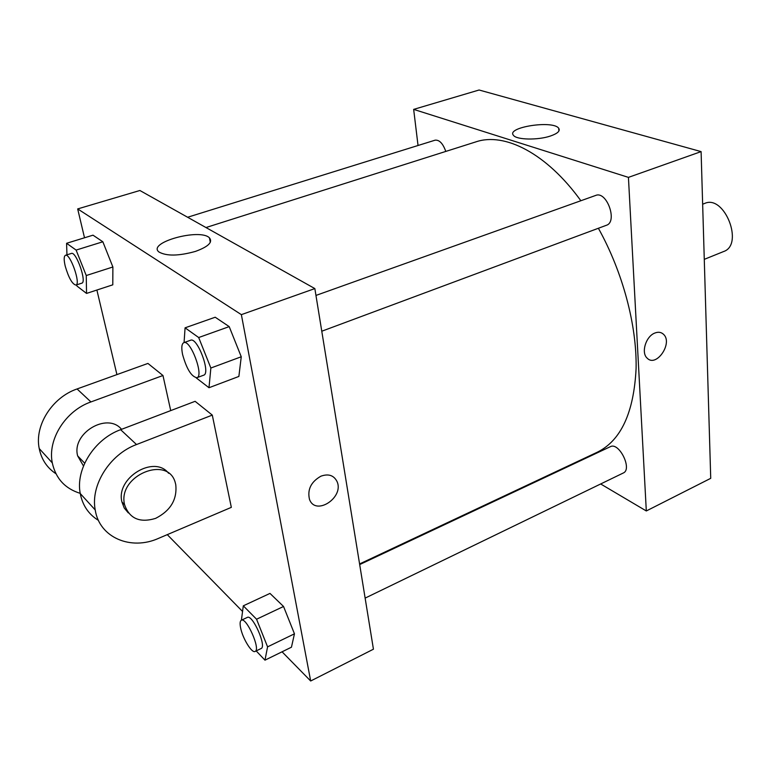 <?xml version="1.0" encoding="UTF-8"?>
<svg xmlns="http://www.w3.org/2000/svg" width="771" height="771" viewBox="0 0 771 771"><rect width="100%" height="100%" fill="white"/><g stroke="black" fill="none" stroke-linecap="round" stroke-linejoin="round"><path stroke-width="1.16" d="M704.27 259.355L723.632 251.529C744.237 244.754 724.499 194.359 704.781 203.39L702.651 204.199M418.036 145.488L413.661 109.386L479.09 90.005L701.099 151.608L710.727 478.328L646.31 510.961L600.667 483.966M569.836 465.742L569.249 465.395M187.613 217.249L435.104 140.177C439.374 139.724 442.94 143.473 445.792 151.424M365.136 598.113L623.276 473.009C632.654 469.298 619.055 441.716 610.343 446.688L359.691 564.574M413.661 109.386L628.432 177.378L646.31 510.961M315.965 295.428L595.713 195.429C606.748 190.601 617.918 221.903 606.382 225.286L321.777 331.222M205.973 227.541L475.909 141.864C504.571 132.063 546.61 153.236 580.862 200.739M598.383 228.264C622.795 272.096 636.971 325.613 636.094 368.519C633.878 412.581 621.002 440.453 597.458 452.134L359.585 563.948M550.427 136.024C537.917 140.322 516.541 139.888 513.496 135.368C505.737 127.292 553.096 119.891 558.705 128.265C560.421 130.916 557.664 133.499 550.427 136.024M628.432 177.378L701.099 151.608M654.743 333.082C658.106 331.732 660.959 332.079 663.301 334.113C673.468 342.584 656.352 368.037 647.129 358.12C640.903 352.742 645.828 336.426 654.743 333.082C658.097 331.732 660.949 332.07 663.301 334.113L663.301 334.113C673.468 342.584 656.352 368.027 647.129 358.12M84.511 237.776L77.678 208.922L139.888 190.495L314.847 288.585L373.434 649.201L310.674 680.995L282.061 651.803M66.952 254.825L66.585 243.289L76.117 250.083L86.246 275.536L86.545 293.423L76.994 286.07L76.522 284.885M75.895 285.087L81.793 283.179C87.084 282.369 76.184 251.105 71.404 253.437L65.468 255.288C63.848 256.194 63.771 259.817 65.227 266.149C68.648 277.801 72.204 284.123 75.895 285.087C81.128 284.297 70.18 252.965 65.468 255.288M86.246 275.536L112.884 266.988L112.788 284.827L86.545 293.423M66.585 243.289L92.992 235.174L102.842 241.776L112.884 266.988L112.788 284.827M76.117 250.083L102.842 241.776L112.884 266.988M184.067 342.575L185.079 327.829L198.687 337.534L210.859 368.027L208.989 387.726L196.152 377.829M196.894 377.713L203.631 375.207C211.061 373.521 197.357 336.773 190.582 340.242L183.797 342.671C181.657 343.799 181.252 347.721 182.563 354.429C186.611 368.923 191.391 376.682 196.894 377.713C204.238 376.065 190.485 339.221 183.797 342.671M210.859 368.027L241.256 356.761L238.875 376.441L208.989 387.726M185.079 327.829L215.205 317.228L229.209 326.625L241.256 356.761L238.875 376.441M198.687 337.534L229.209 326.625L241.256 356.761M241.4 620.212L243.308 605.823L256.56 619.229L267.576 646.859L264.973 660.169L256.184 650.917M255.124 651.437L261.099 648.536C266.978 646.657 252.464 613.976 247.308 617.426L241.323 620.241C239.983 621.04 239.762 623.623 240.639 627.989C242.672 638.504 251.924 653.567 255.124 651.437C260.935 649.596 246.412 616.819 241.323 620.241M267.576 646.859L294.455 633.82L291.448 647.206L264.973 660.169M243.308 605.823L269.985 593.41L283.545 606.478L294.455 633.82L291.448 647.206M256.56 619.229L283.545 606.478L294.455 633.82M116.922 374.6L96.886 290.031M195.391 251.423C178.66 256.059 166.517 256.251 158.951 251.992C146.798 242.643 199.891 227.975 209.423 237.825C212.979 242.19 208.295 246.73 195.391 251.423M77.678 208.922L241.362 314.645L314.847 288.585L373.434 649.201M139.888 190.495L314.847 288.585M320.919 476.189C328.369 473.539 333.708 475.244 336.917 481.306C344.724 497.247 315.532 516.618 309.47 499.29C307.243 489.518 311.06 481.817 320.919 476.189C328.369 473.539 333.698 475.244 336.917 481.306L336.917 481.306C344.724 497.247 315.532 516.609 309.46 499.29M241.362 314.645L310.674 680.995M242.441 611.355L167.268 534.64M269.985 593.41L283.545 606.478M215.205 317.228L229.209 326.625M92.992 235.174L102.842 241.776M212.295 415.106L136.515 444.539C109.887 454.283 90.313 485.21 95.228 509.968C99.411 537.705 131.031 550.851 158.633 538.322L231.329 507.357L212.295 415.106L195.111 401.315L120.623 429.678C94.457 439.056 75.327 469.231 80.251 493.546C82.555 505.39 88.626 514.334 98.447 520.377M170.719 410.596L162.97 375.506L147.926 363.43L77.061 388.96C52.216 397.364 34.319 425.486 39.225 448.558C41.441 459.41 47.002 467.795 55.926 473.722M121.539 429.322C107.381 411.839 71.346 433.215 77.649 455.873L83.48 466.002M162.97 375.506L90.939 401.932L77.061 388.96M80.213 493.353C65.053 488.641 55.743 478.492 52.293 462.889C47.378 439.412 65.67 410.635 90.939 401.932M168.598 473.288C154.316 454.476 115.525 477.837 121.934 501.979L124.256 508.041L128.304 512.898M175.749 484.593C177.33 499.435 170.603 510.701 155.578 518.391C139.744 523.152 129.412 518.604 124.584 504.726C117.182 475.283 169.003 454.379 175.46 483.456L175.749 484.593M136.515 444.539L120.623 429.678M558.705 128.265L558.908 131.012M209.423 237.825L210.31 242.345M77.649 455.873L84.685 463.198M124.584 504.726L121.934 501.979M52.293 462.889L39.225 448.558M95.228 509.968L80.251 493.546"/></g></svg>
